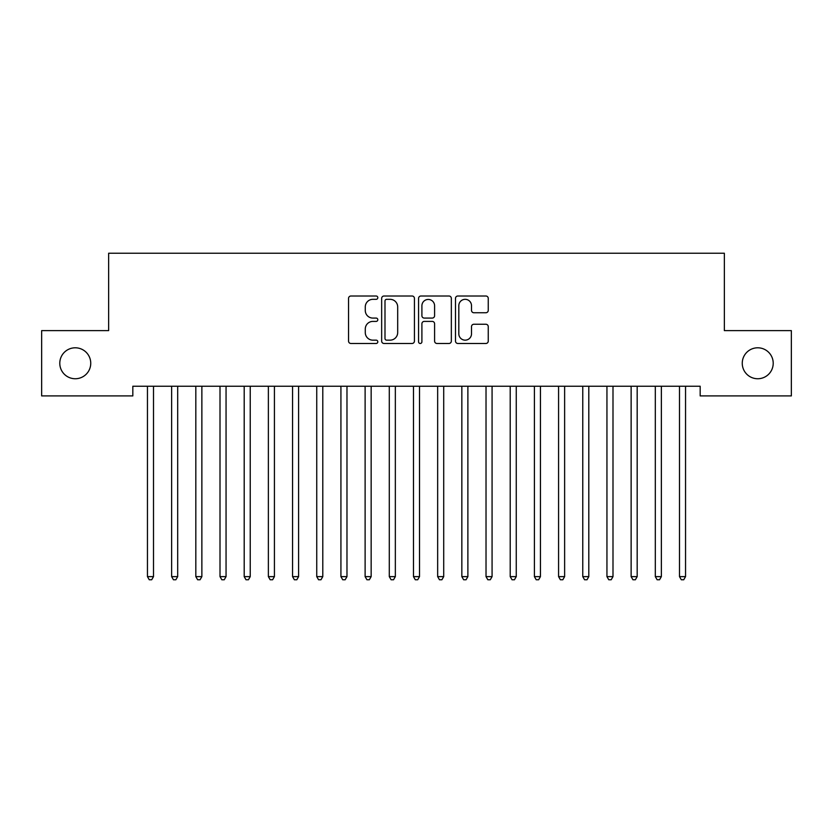 <?xml version="1.0" encoding="UTF-8"?>
<svg xmlns="http://www.w3.org/2000/svg" width="833" height="833" viewBox="0 0 833 833"><rect width="100%" height="100%" fill="white"/><g stroke="black" fill="none" stroke-linecap="round" stroke-linejoin="round"><path stroke-width="1.25" d="M377.807 297.662A1.666 1.666 0 0 0 376.141 296.007L350.922 296.007A2.374 2.374 0 0 0 348.548 298.381L348.548 341.103A2.374 2.374 0 0 0 350.922 343.477L376.141 343.477A1.666 1.666 0 0 0 377.807 341.822A1.666 1.666 0 0 0 376.141 340.156L372.882 340.156A7.601 7.601 0 0 1 365.281 332.554L365.281 328.993A7.601 7.601 0 0 1 372.882 321.403L376.141 321.403A1.666 1.666 0 0 0 377.807 319.737A1.666 1.666 0 0 0 376.141 318.081L372.882 318.081A7.601 7.601 0 0 1 365.281 310.48L365.281 306.919A7.601 7.601 0 0 1 372.882 299.328L376.141 299.328A1.666 1.666 0 0 0 377.807 297.662M742.255 363.271A15.473 15.473 0 0 0 757.738 378.744A15.473 15.473 0 0 0 773.211 363.271A15.473 15.473 0 0 0 757.738 347.798A15.473 15.473 0 0 0 742.255 363.271M59.789 363.271A15.473 15.473 0 0 0 75.262 378.744A15.473 15.473 0 0 0 90.745 363.271A15.473 15.473 0 0 0 75.262 347.798A15.473 15.473 0 0 0 59.789 363.271M485.878 312.739A2.374 2.374 0 0 0 488.253 310.365L488.253 298.381A2.374 2.374 0 0 0 485.878 296.007L457.858 296.007A2.374 2.374 0 0 0 455.495 298.381L455.495 341.103A2.374 2.374 0 0 0 457.858 343.477L485.878 343.477A2.374 2.374 0 0 0 488.253 341.103L488.253 326.619A2.374 2.374 0 0 0 485.878 324.256L473.883 324.256A2.374 2.374 0 0 0 471.509 326.619L471.509 333.804A6.352 6.352 0 0 1 465.168 340.156A6.352 6.352 0 0 1 458.816 333.804L458.816 305.68A6.352 6.352 0 0 1 465.168 299.328A6.352 6.352 0 0 1 471.509 305.68L471.509 310.365A2.374 2.374 0 0 0 473.883 312.739L485.878 312.739M700.178 386.241L132.822 386.241L132.822 395.914L41.65 395.914L41.65 330.628L108.644 330.628L108.644 253.232L724.356 253.232L724.356 330.628L791.35 330.628L791.35 395.914L700.178 395.914L700.178 386.241M414.428 298.381A2.374 2.374 0 0 0 412.054 296.007L384.034 296.007A2.374 2.374 0 0 0 381.66 298.381L381.66 341.103A2.374 2.374 0 0 0 384.034 343.477L412.054 343.477A2.374 2.374 0 0 0 414.428 341.103L414.428 298.381M420.946 296.007L448.966 296.007A2.374 2.374 0 0 1 451.34 298.381L451.34 341.103A2.374 2.374 0 0 1 448.966 343.477L436.971 343.477A2.374 2.374 0 0 1 434.597 341.103L434.597 323.777A2.374 2.374 0 0 0 432.223 321.403L424.278 321.403A2.374 2.374 0 0 0 421.904 323.777L421.904 341.822A1.666 1.666 0 0 1 420.238 343.477A1.666 1.666 0 0 1 418.572 341.822L418.572 298.381A2.374 2.374 0 0 1 420.946 296.007M386.647 299.328A1.666 1.666 0 0 0 384.992 300.984L384.992 338.49A1.666 1.666 0 0 0 386.647 340.156L390.094 340.156A7.601 7.601 0 0 0 397.685 332.554L397.685 306.919A7.601 7.601 0 0 0 390.094 299.328L386.647 299.328M434.597 305.794A6.352 6.352 0 0 0 428.245 299.443A6.352 6.352 0 0 0 421.904 305.794L421.904 315.707A2.374 2.374 0 0 0 424.278 318.081L432.223 318.081A2.374 2.374 0 0 0 434.597 315.707L434.597 305.794M147.274 386.606A2.416 2.416 0 0 1 147.451 387.501A2.416 2.416 0 0 0 147.274 386.606L147.139 386.241M153.813 386.241L153.678 386.606A2.416 2.416 0 0 0 153.501 387.501L153.501 576.623L147.451 576.623L147.451 387.501M153.501 576.623L151.689 579.768L149.263 579.768L147.451 576.623M171.463 386.606A2.416 2.416 0 0 1 171.64 387.501A2.416 2.416 0 0 0 171.463 386.606L171.317 386.241M195.651 386.606A2.416 2.416 0 0 1 195.817 387.501A2.416 2.416 0 0 0 195.651 386.606L195.505 386.241M178.002 386.241L177.856 386.606A2.416 2.416 0 0 0 177.689 387.501L177.689 576.623L171.64 576.623L171.64 387.501M177.689 576.623L175.867 579.768L173.451 579.768L171.64 576.623M202.19 386.241L202.044 386.606A2.416 2.416 0 0 0 201.867 387.501L201.867 576.623L195.817 576.623L195.817 387.501M201.867 576.623L200.055 579.768L197.64 579.768L195.817 576.623M219.829 386.606A2.416 2.416 0 0 1 220.006 387.501A2.416 2.416 0 0 0 219.829 386.606L219.693 386.241M244.017 386.606A2.416 2.416 0 0 1 244.194 387.501A2.416 2.416 0 0 0 244.017 386.606L243.871 386.241M226.368 386.241L226.222 386.606A2.416 2.416 0 0 0 226.055 387.501L226.055 576.623L220.006 576.623L220.006 387.501M226.055 576.623L224.233 579.768L221.817 579.768L220.006 576.623M250.556 386.241L250.41 386.606A2.416 2.416 0 0 0 250.233 387.501L250.233 576.623L244.194 576.623L244.194 387.501M250.233 576.623L248.421 579.768L246.006 579.768L244.194 576.623M268.195 386.606A2.416 2.416 0 0 1 268.372 387.501A2.416 2.416 0 0 0 268.195 386.606L268.059 386.241M274.734 386.241L274.598 386.606A2.416 2.416 0 0 0 274.421 387.501L274.421 576.623L268.372 576.623L268.372 387.501M274.421 576.623L272.61 579.768L270.184 579.768L268.372 576.623M292.383 386.606A2.416 2.416 0 0 1 292.56 387.501A2.416 2.416 0 0 0 292.383 386.606L292.237 386.241M298.922 386.241L298.776 386.606A2.416 2.416 0 0 0 298.599 387.501L298.599 576.623L292.56 576.623L292.56 387.501M298.599 576.623L296.787 579.768L294.372 579.768L292.56 576.623M316.571 386.606A2.416 2.416 0 0 1 316.738 387.501A2.416 2.416 0 0 0 316.571 386.606L316.425 386.241M340.749 386.606A2.416 2.416 0 0 1 340.926 387.501A2.416 2.416 0 0 0 340.749 386.606L340.603 386.241M364.937 386.606A2.416 2.416 0 0 1 365.114 387.501A2.416 2.416 0 0 0 364.937 386.606L364.792 386.241M389.115 386.606A2.416 2.416 0 0 1 389.292 387.501A2.416 2.416 0 0 0 389.115 386.606L388.98 386.241M413.303 386.606A2.416 2.416 0 0 1 413.48 387.501A2.416 2.416 0 0 0 413.303 386.606L413.158 386.241M437.481 386.606A2.416 2.416 0 0 1 437.658 387.501A2.416 2.416 0 0 0 437.481 386.606L437.346 386.241M461.669 386.606A2.416 2.416 0 0 1 461.846 387.501A2.416 2.416 0 0 0 461.669 386.606L461.524 386.241M485.858 386.606A2.416 2.416 0 0 1 486.024 387.501A2.416 2.416 0 0 0 485.858 386.606L485.712 386.241M510.035 386.606A2.416 2.416 0 0 1 510.212 387.501A2.416 2.416 0 0 0 510.035 386.606L509.89 386.241M534.224 386.606A2.416 2.416 0 0 1 534.401 387.501A2.416 2.416 0 0 0 534.224 386.606L534.078 386.241M558.402 386.606A2.416 2.416 0 0 1 558.579 387.501A2.416 2.416 0 0 0 558.402 386.606L558.266 386.241M582.59 386.606A2.416 2.416 0 0 1 582.767 387.501A2.416 2.416 0 0 0 582.59 386.606L582.444 386.241M606.778 386.606A2.416 2.416 0 0 1 606.945 387.501A2.416 2.416 0 0 0 606.778 386.606L606.632 386.241M630.956 386.606A2.416 2.416 0 0 1 631.133 387.501A2.416 2.416 0 0 0 630.956 386.606L630.81 386.241M323.11 386.241L322.965 386.606A2.416 2.416 0 0 0 322.788 387.501L322.788 576.623L316.738 576.623L316.738 387.501M322.788 576.623L320.976 579.768L318.56 579.768L316.738 576.623M347.288 386.241L347.142 386.606A2.416 2.416 0 0 0 346.976 387.501L346.976 576.623L340.926 576.623L340.926 387.501M346.976 576.623L345.154 579.768L342.738 579.768L340.926 576.623M371.476 386.241L371.331 386.606A2.416 2.416 0 0 0 371.154 387.501L371.154 576.623L365.114 576.623L365.114 387.501M371.154 576.623L369.342 579.768L366.926 579.768L365.114 576.623M395.654 386.241L395.519 386.606A2.416 2.416 0 0 0 395.342 387.501L395.342 576.623L389.292 576.623L389.292 387.501M395.342 576.623L393.53 579.768L391.104 579.768L389.292 576.623M419.842 386.241L419.697 386.606A2.416 2.416 0 0 0 419.52 387.501L419.52 576.623L413.48 576.623L413.48 387.501M419.52 576.623L417.708 579.768L415.292 579.768L413.48 576.623M444.02 386.241L443.885 386.606A2.416 2.416 0 0 0 443.708 387.501L443.708 576.623L437.658 576.623L437.658 387.501M443.708 576.623L441.896 579.768L439.47 579.768L437.658 576.623M468.208 386.241L468.063 386.606A2.416 2.416 0 0 0 467.886 387.501L467.886 576.623L461.846 576.623L461.846 387.501M467.886 576.623L466.074 579.768L463.658 579.768L461.846 576.623M492.397 386.241L492.251 386.606A2.416 2.416 0 0 0 492.074 387.501L492.074 576.623L486.024 576.623L486.024 387.501M492.074 576.623L490.262 579.768L487.846 579.768L486.024 576.623M516.575 386.241L516.429 386.606A2.416 2.416 0 0 0 516.262 387.501L516.262 576.623L510.212 576.623L510.212 387.501M516.262 576.623L514.44 579.768L512.024 579.768L510.212 576.623M540.763 386.241L540.617 386.606A2.416 2.416 0 0 0 540.44 387.501L540.44 576.623L534.401 576.623L534.401 387.501M540.44 576.623L538.628 579.768L536.213 579.768L534.401 576.623M564.941 386.241L564.805 386.606A2.416 2.416 0 0 0 564.628 387.501L564.628 576.623L558.579 576.623L558.579 387.501M564.628 576.623L562.816 579.768L560.39 579.768L558.579 576.623M589.129 386.241L588.983 386.606A2.416 2.416 0 0 0 588.806 387.501L588.806 576.623L582.767 576.623L582.767 387.501M588.806 576.623L586.994 579.768L584.579 579.768L582.767 576.623M613.307 386.241L613.171 386.606A2.416 2.416 0 0 0 612.994 387.501L612.994 576.623L606.945 576.623L606.945 387.501M612.994 576.623L611.183 579.768L608.767 579.768L606.945 576.623M637.495 386.241L637.349 386.606A2.416 2.416 0 0 0 637.183 387.501L637.183 576.623L631.133 576.623L631.133 387.501M637.183 576.623L635.36 579.768L632.945 579.768L631.133 576.623M655.144 386.606A2.416 2.416 0 0 1 655.311 387.501A2.416 2.416 0 0 0 655.144 386.606L654.998 386.241M661.683 386.241L661.537 386.606A2.416 2.416 0 0 0 661.36 387.501L661.36 576.623L655.311 576.623L655.311 387.501M661.36 576.623L659.549 579.768L657.133 579.768L655.311 576.623M679.322 386.606A2.416 2.416 0 0 1 679.499 387.501A2.416 2.416 0 0 0 679.322 386.606L679.187 386.241M685.861 386.241L685.726 386.606A2.416 2.416 0 0 0 685.549 387.501L685.549 576.623L679.499 576.623L679.499 387.501M685.549 576.623L683.737 579.768L681.311 579.768L679.499 576.623"/></g></svg>
